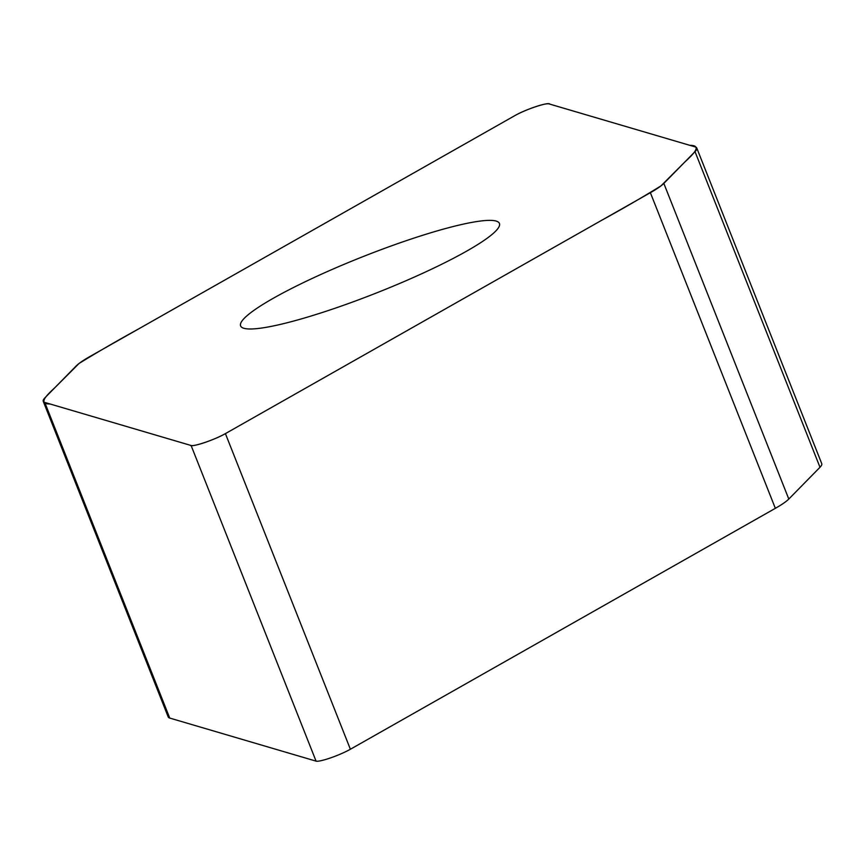 <?xml version="1.0" encoding="UTF-8"?>
<svg xmlns="http://www.w3.org/2000/svg" width="865" height="865" viewBox="0 0 865 865"><rect width="100%" height="100%" fill="white"/><g stroke="black" fill="none" stroke-linecap="round" stroke-linejoin="round"><path stroke-width="1.3" d="M696.779 148.034L821.75 463.672A64.788 9.018 158.4 0 1 819.988 467.273L788.804 499.051A64.788 9.018 158.4 0 1 775.343 508.328L350.379 749.252A21.43 2.984 158.4 0 1 330.581 757.891A21.43 2.984 158.4 0 1 316.071 761.135L169.735 718.069A64.788 9.018 158.4 0 1 168.221 716.966L43.25 401.328A64.788 9.018 -21.6 0 0 44.764 402.43L191.1 445.497A21.43 2.984 -21.6 0 0 205.611 442.253A21.43 2.984 -21.6 0 0 225.408 433.614L650.372 192.69A64.788 9.018 -21.6 0 0 663.833 183.412L695.017 151.635A64.788 9.018 -21.6 0 0 696.779 148.034A64.788 9.018 -21.6 0 0 695.265 146.931L548.929 103.865A21.43 2.984 -21.6 0 0 534.419 107.109A21.43 2.984 -21.6 0 0 514.621 115.748L89.657 356.672A64.788 9.018 -21.6 0 0 76.196 365.949L45.012 397.727A64.788 9.018 -21.6 0 0 43.25 401.328M466.711 251.099A139.179 19.365 -21.6 0 0 499.419 223.44A139.179 19.365 -21.6 0 0 362.889 256.667A139.179 19.365 -21.6 0 0 240.611 325.91A139.179 19.365 -21.6 0 0 327.186 310.892A139.179 19.365 -21.6 0 0 466.711 251.099M514.621 115.748C525.509 109.379 548.994 101.659 549.729 104.092L689.881 145.342C702.499 145.342 693.579 153.84 684.777 162.058L661.011 185.867C643.203 196.852 623.232 208.443 601.099 220.618L225.408 433.614C214.52 439.982 191.035 447.702 190.3 445.259L50.148 404.009C37.53 404.009 46.451 395.51 55.252 387.293L79.018 363.495C96.826 352.498 116.797 340.918 138.93 328.732L514.621 115.748M663.833 183.412L788.804 499.051M775.343 508.328L650.372 192.69M225.408 433.614L350.379 749.252M191.1 445.497L316.071 761.135M695.017 151.635L819.988 467.273M44.764 402.43L169.735 718.069"/></g></svg>
